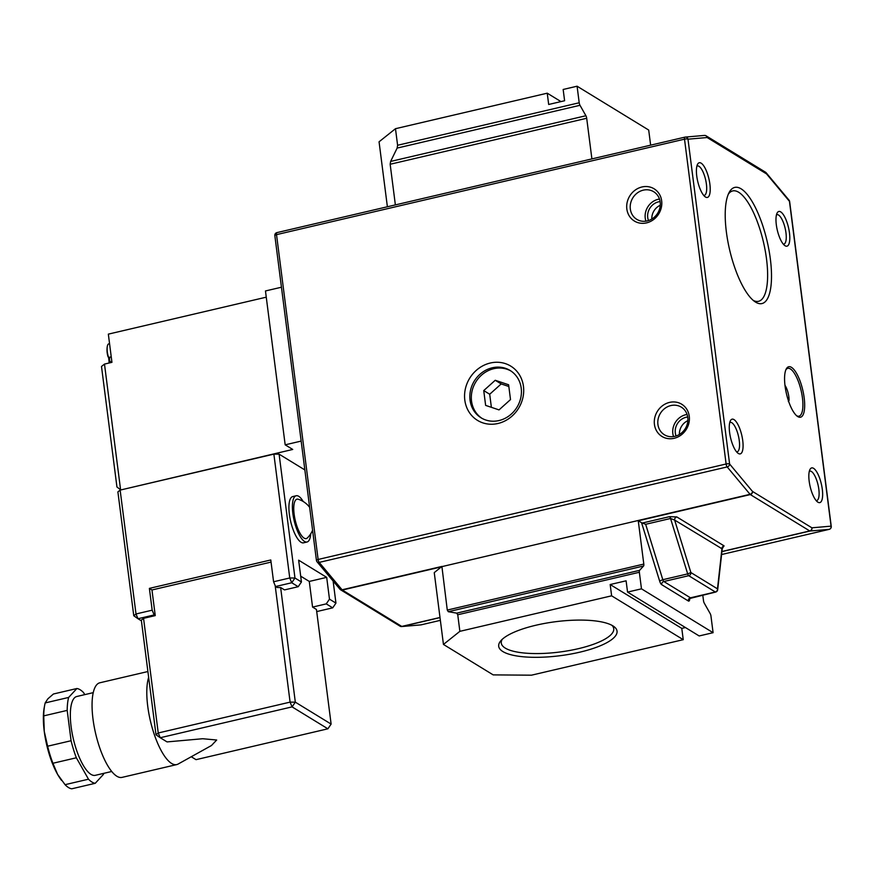 <?xml version="1.0" encoding="UTF-8"?>
<svg xmlns="http://www.w3.org/2000/svg" width="875" height="875" viewBox="0 0 875 875"><rect width="100%" height="100%" fill="white"/><g stroke="black" fill="none" stroke-linecap="round" stroke-linejoin="round"><path stroke-width="1.31" d="M770.339 258.934A59.653 19.25 76.8 0 0 751.548 200.572A59.653 19.25 76.8 0 0 729.192 192.369A59.653 19.25 76.8 0 0 726.381 232.017A59.653 19.25 76.8 0 0 754.753 301.58A59.653 19.25 76.8 0 0 770.339 258.934M753.189 300.355A56.689 18.287 76.8 0 0 758.352 301.35A56.689 18.287 76.8 0 0 766.511 258.913A56.689 18.287 76.8 0 0 732.517 190.969A56.689 18.287 76.8 0 0 728.339 194.152M579.852 652.17A59.653 17.15 172.7 0 0 613.659 626.369A59.653 17.15 172.7 0 0 535.894 625.242A59.653 17.15 172.7 0 0 500.773 640.828A59.653 17.15 172.7 0 0 518.416 656.217A59.653 17.15 172.7 0 0 579.852 652.17M502.217 639.341A56.689 16.297 172.7 0 0 501.266 642.939A56.689 16.297 172.7 0 0 578.397 648.67A56.689 16.297 172.7 0 0 613.714 628.534A56.689 16.297 172.7 0 0 611.898 625.297M785.072 386.127A25.911 8.356 -103.2 0 1 786.297 368.9A25.911 8.356 -103.2 0 1 796.009 372.466A25.911 8.356 -103.2 0 1 804.169 397.819A25.911 8.356 -103.2 0 1 797.398 416.347A25.911 8.356 -103.2 0 1 785.072 386.127M796.688 415.778A24.566 7.93 76.8 0 0 798.973 416.183A24.566 7.93 76.8 0 0 802.43 397.808A24.566 7.93 76.8 0 0 787.784 368.342A24.566 7.93 76.8 0 0 785.914 369.72M788.342 401.548L789.075 400.345A11.342 3.653 76.8 0 0 788.845 396.856A11.342 3.653 76.8 0 0 784.973 385.295M809.309 471.33A15.116 4.878 -103.2 0 1 809.812 471.122A15.116 4.878 -103.2 0 1 818.825 489.245A15.116 4.878 -103.2 0 1 816.692 500.555A15.116 4.878 -103.2 0 1 816.156 500.588M809.178 481.228A17.817 5.742 76.8 0 0 817.644 502.009A17.817 5.742 76.8 0 0 822.303 489.278A17.817 5.742 76.8 0 0 816.692 471.844A17.817 5.742 76.8 0 0 810.02 469.394A17.817 5.742 76.8 0 0 809.178 481.228M696.883 166.152A15.116 4.878 -103.2 0 1 697.386 165.944A15.116 4.878 -103.2 0 1 706.398 184.078A15.116 4.878 -103.2 0 1 704.277 195.387A15.116 4.878 -103.2 0 1 703.73 195.42M696.752 176.061A17.817 5.742 76.8 0 0 705.228 196.842A17.817 5.742 76.8 0 0 709.877 184.1A17.817 5.742 76.8 0 0 704.266 166.677A17.817 5.742 76.8 0 0 697.594 164.227A17.817 5.742 76.8 0 0 696.752 176.061M729.739 422.603A15.116 4.878 -103.2 0 1 730.231 422.384A15.116 4.878 -103.2 0 1 739.255 440.519A15.116 4.878 -103.2 0 1 737.122 451.828A15.116 4.878 -103.2 0 1 736.586 451.861M729.608 432.502A17.817 5.742 76.8 0 0 738.073 453.283A17.817 5.742 76.8 0 0 742.733 440.541A17.817 5.742 76.8 0 0 737.122 423.117A17.817 5.742 76.8 0 0 730.439 420.667A17.817 5.742 76.8 0 0 729.608 432.502M776.322 224.788A17.817 5.742 76.8 0 0 784.798 245.569A17.817 5.742 76.8 0 0 789.458 232.827A17.817 5.742 76.8 0 0 783.836 215.403A17.817 5.742 76.8 0 0 777.164 212.953A17.817 5.742 76.8 0 0 776.322 224.788M776.453 214.889A15.116 4.878 -103.2 0 1 776.956 214.67A15.116 4.878 -103.2 0 1 785.969 232.805A15.116 4.878 -103.2 0 1 783.847 244.114A15.116 4.878 -103.2 0 1 783.3 244.147M490.262 363.027A31.817 28.689 121.5 0 1 523.458 386.389A31.817 28.689 121.5 0 1 498.017 423.478A31.817 28.689 121.5 0 1 464.811 400.116A31.817 28.689 121.5 0 1 490.262 363.027M499.012 420.547A27.77 25.047 -58.5 0 0 520.745 397.961A27.77 25.047 -58.5 0 0 510.136 370.486A27.77 25.047 -58.5 0 0 492.253 367.784A27.77 25.047 -58.5 0 0 470.509 390.381A27.77 25.047 -58.5 0 0 481.13 417.845A27.77 25.047 -58.5 0 0 499.012 420.547M669.55 402.391A18.9 17.041 -58.5 0 0 654.434 424.419A18.9 17.041 -58.5 0 0 674.144 438.298A18.9 17.041 -58.5 0 0 689.259 416.27A18.9 17.041 -58.5 0 0 669.55 402.391M674.811 436.341A16.198 14.602 121.5 0 1 664.388 434.766A16.198 14.602 121.5 0 1 658.197 418.742A16.198 14.602 121.5 0 1 670.873 405.562A16.198 14.602 121.5 0 1 681.297 407.137A16.198 14.602 121.5 0 1 687.498 423.161A16.198 14.602 121.5 0 1 674.811 436.341M673.531 436.581A16.198 14.602 121.5 0 1 685.792 414.706A16.198 14.602 121.5 0 1 687.072 414.466M676.08 435.991A13.497 12.173 121.5 0 1 686.12 417.266A13.497 12.173 121.5 0 1 687.706 417.003M679.405 434.459A13.497 12.173 121.5 0 1 687.859 420.656M641.955 186.977A18.9 17.041 -58.5 0 0 626.839 209.005A18.9 17.041 -58.5 0 0 646.548 222.884A18.9 17.041 -58.5 0 0 661.664 200.856A18.9 17.041 -58.5 0 0 641.955 186.977M647.216 220.927A16.198 14.602 121.5 0 1 636.792 219.352A16.198 14.602 121.5 0 1 630.602 203.328A16.198 14.602 121.5 0 1 643.278 190.159A16.198 14.602 121.5 0 1 653.702 191.734A16.198 14.602 121.5 0 1 659.903 207.758A16.198 14.602 121.5 0 1 647.216 220.927M645.936 221.167A16.198 14.602 121.5 0 1 658.197 199.292A16.198 14.602 121.5 0 1 659.477 199.052M648.484 220.577A13.497 12.173 121.5 0 1 658.525 201.852A13.497 12.173 121.5 0 1 660.111 201.589M651.809 219.045A13.497 12.173 121.5 0 1 660.264 205.253M510.869 370.956A27.77 25.047 -58.5 0 0 493.741 368.703A27.77 25.047 -58.5 0 0 472.117 390.819A27.77 25.047 -58.5 0 0 481.884 418.294M510.508 399.58L499.023 409.894L485.636 405.398L483.733 390.589L495.228 380.275L508.616 384.77L510.508 399.58M650.639 145.162L648.703 130.058L577.084 86.209L563.161 89.469L564.605 100.745L548.68 104.475L547.236 93.188L395.478 128.702L379.061 141.805L387.384 206.762M547.236 93.188L560.962 101.598M641.473 588.831L713.092 632.691L699.158 635.95L627.55 592.091L641.473 588.831L639.352 572.272L457.745 614.764L456.717 613.145L448.306 611.702L447.278 610.072L441.897 566.431L434.252 572.633L443.45 644.438L493.183 674.887L531.486 675.183L683.244 639.68L681.789 628.392L685.431 627.539M689.806 598.358L689.686 599.452A5.403 1.739 76.8 0 1 688.286 600.961L661.686 584.664A5.403 1.739 76.8 0 1 659.63 581.044L641.572 522.725L638.378 520.767A2.702 0.875 -103.2 0 1 638.105 520.516L750.061 494.32L727.18 466.922L319.189 562.395L342.07 589.794L441.897 566.431M641.572 522.725L645.663 524.3L662.812 579.709L687.695 573.891L670.545 518.481L674.625 520.056A2.702 2.439 121.5 0 1 676.791 516.917L669.517 516.666L642.48 522.998M638.105 520.516L441.711 566.672M395.369 204.892L390.163 164.259L390.622 161.438L397.141 148.083L397.6 145.272L579.206 102.769L577.084 86.209M579.206 102.769A2.702 0.875 76.8 0 0 579.994 105.295L585.911 115.741A2.702 0.875 -103.2 0 1 586.698 118.267L591.905 158.911M397.6 145.272L395.478 128.702M627.55 592.091L626.095 580.814L610.181 584.533L611.625 595.82L459.867 631.334L457.745 614.764M459.867 631.334L443.45 644.438M713.092 632.691L710.97 616.131A2.702 0.875 76.8 0 0 710.194 613.605L704.266 603.148A2.702 0.875 -103.2 0 1 703.489 600.622L702.767 595.055M638.247 520.68L643.803 564.08A2.702 0.875 -103.2 0 1 643.595 565.994L639.57 570.358A2.702 0.875 76.8 0 0 639.352 572.272M611.625 595.82L683.244 639.68M610.181 584.533L681.789 628.392M491.378 407.323L489.705 394.242L483.733 390.589M489.705 394.242L501.2 383.928L495.228 380.275M501.2 383.928L508.834 386.498M789.075 400.345L787.38 397.359M717.686 589.728A2.702 2.702 0 0 1 715.608 592.058A2.702 0.875 -103.2 0 1 715.323 591.992A2.702 2.439 -58.5 0 0 717.489 588.842L690.878 572.545L687.695 573.891A2.702 0.875 -103.2 0 0 688.723 575.695L663.841 581.514L690.452 597.811L715.323 591.992L688.723 575.695A2.702 2.439 -58.5 0 0 690.878 572.545L674.625 520.056L722.214 548.898L717.686 589.728A2.702 1.892 6.3 0 0 717.489 588.842L721.908 549.008A2.702 2.439 121.5 0 1 724.073 545.869L676.791 516.917M312.583 530.239A23.209 23.209 0 0 1 307.355 537.95A20.245 6.53 -103.2 0 1 294.153 514.314A20.245 6.53 -103.2 0 1 298.298 499.253A23.209 23.209 0 0 1 309.641 507.314M310.734 533.783A23.756 7.667 -103.2 0 1 307.027 542.008A23.756 7.667 -103.2 0 1 292.863 513.527A23.756 7.667 -103.2 0 1 296.198 495.753A23.756 7.667 -103.2 0 1 303.177 501.473M307.027 542.008L303.548 542.828A23.756 7.667 -103.2 0 1 289.373 514.336A23.756 7.667 -103.2 0 1 292.72 496.573L296.198 495.753M111.716 771.488L95.266 775.337A40.491 13.059 -103.2 0 1 71.127 726.775A40.491 13.059 -103.2 0 1 76.814 696.489L93.264 692.639M191.264 756.744L196.033 759.664L327.884 728.809L292.075 706.88L160.223 737.734L167.059 741.913L202.694 738.73L216.683 740.009L211.466 745.522L178.073 764.072A48.584 15.673 -103.2 0 1 176.728 764.586A48.584 15.673 -103.2 0 1 147.744 706.322A48.584 15.673 -103.2 0 1 148.652 677.37M176.728 764.586L121.997 777.394A48.584 15.673 -103.2 0 1 93.013 719.13A48.584 15.673 -103.2 0 1 99.848 682.784L147.908 671.53M109.889 357.131A22.783 9.898 -22.6 0 0 110.119 361.495A22.947 22.947 0 0 0 110.808 362.611A10.795 3.478 -103.2 0 1 110.414 361.933L111.858 361.594M111.388 357.941A10.795 3.478 76.8 0 1 111.027 356.869L108.544 357.448A10.795 3.478 -103.2 0 1 107.319 351.903A10.795 3.478 -103.2 0 1 107.242 346.763A10.795 3.478 -103.2 0 1 108.839 343.82L109.561 343.656M103.709 773.358A48.584 15.673 -103.2 0 1 103.458 774.375L95.211 783.311A48.584 15.673 -103.2 0 1 88.495 779.198L76.355 757.783A48.584 15.673 -103.2 0 1 71.083 740.731L67.189 710.391A48.584 15.673 -103.2 0 1 68.633 697.441L76.88 688.516A48.584 15.673 -103.2 0 1 83.595 692.628L84.733 694.63M88.495 779.198L65.056 784.678A48.584 15.673 76.8 0 0 71.772 788.791L95.211 783.311M71.083 740.731L47.633 746.211A48.584 15.673 76.8 0 0 52.916 763.263L76.355 757.783M52.916 763.263L57.553 774.309L65.056 784.678M68.633 697.441L45.183 702.931A48.584 15.673 76.8 0 0 44.658 705.316A48.584 15.673 76.8 0 0 43.75 715.87L67.189 710.391M43.75 715.87L44.253 731.38L47.633 746.211M45.183 702.931L47.873 698.797L53.441 693.995L76.88 688.516M44.658 705.316L44.22 707.656A45.883 14.809 76.8 0 0 44.253 731.38A45.883 14.809 76.8 0 0 57.553 774.309A45.883 14.809 76.8 0 0 61.097 779.789A45.883 14.809 76.8 0 0 61.316 780.073M143.555 618.341L158.244 732.977L156.002 734.759L141.323 620.134L143.555 618.341L155.247 615.606L154.153 614.939L137.987 618.723L141.411 620.812M280.634 587.53L295.323 702.166L331.122 724.084L316.444 609.459L312.561 607.086L309.28 581.438L326.692 577.358L298.638 560.186L301.438 581.984L298.2 586.709L284.517 589.903L280.634 587.53L277.156 587.508L275.559 586.534L273.58 581.766L289.745 577.981L273.875 454.125L120.138 490.098L136.008 613.966L152.173 610.181L154.153 614.939M298.2 586.709L291.736 582.75L275.559 586.534M316.717 611.581L332.708 607.841L326.244 603.881L329.481 599.156L335.945 603.116L333.123 581.044M312.561 607.086L326.244 603.881M273.58 581.766L270.78 559.967L149.384 588.383L151.966 589.969L155.247 615.606M149.384 588.383L152.173 610.181M326.692 577.358L329.481 599.156M300.694 576.177L309.28 581.438M151.966 589.969L271.053 562.1M273.875 454.125L279.103 454.169L294.973 578.025L289.745 577.981L291.736 582.75L294.973 578.025L301.438 581.984M133.766 615.748L137.987 618.723L136.008 613.966L133.766 615.748L117.895 491.892L120.138 490.098M301.164 441.087L285.173 444.828L292.731 449.455L120.881 489.923M304.861 469.93L279.103 454.169M108.544 357.448A22.783 9.898 157.4 0 1 107.811 355.961A22.947 22.947 0 0 1 107.242 346.763M104.486 364.087L120.586 489.748L116.944 486.992L101.5 366.472L104.486 364.087L111.945 362.337L108.336 334.13L266.262 297.172M281.455 287.219L265.464 290.959L285.173 444.828M108.588 357.438L108.806 359.133A13.497 4.353 -103.2 0 1 109.069 363.016M332.708 607.841L335.945 603.116M156.002 734.759L160.223 737.734L158.244 732.977L290.095 702.122L275.166 585.583M327.884 728.809L331.122 724.084M295.323 702.166L290.095 702.122L292.075 706.88L295.323 702.166M721.93 551.502L809.747 530.95L750.323 494.572A2.702 2.439 121.5 0 0 752.489 491.422L811.902 527.811L831.064 526.148L789.447 201.316L766.566 173.917L707.153 137.528L687.991 139.191L729.608 464.012L752.489 491.422A2.702 2.155 140.1 0 1 750.061 494.32A2.702 0.875 76.8 0 0 750.323 494.572L638.378 520.767M275.023 235.834A2.702 0.777 -7.3 0 1 274.837 235.594A2.702 0.777 -7.3 0 1 276.522 234.642L318.128 559.464L726.119 463.991L684.513 139.169L276.522 234.642A2.702 0.875 -103.2 0 1 276.905 232.619A2.702 0.875 -103.2 0 1 276.938 232.619L684.852 137.156M440.005 617.597L401.997 626.5L421.159 624.837L440.366 620.342L421.192 624.827A2.702 0.875 -103.2 0 1 421.159 624.837A2.702 2.548 85 0 1 420.809 624.892A2.702 2.702 0 0 0 421.192 624.827A2.702 0.875 -103.2 0 0 421.236 624.816M829.183 529.353A2.702 0.875 -103.2 0 1 829.15 529.364A2.702 2.702 0 0 0 831.25 526.378A2.702 0.777 -7.3 0 0 831.064 526.148A2.702 2.548 85 0 1 829.15 529.364L721.591 554.531L829.15 529.364L809.987 531.027L721.908 551.633M722.455 548.133L724.073 545.869M441.514 566.836L342.333 590.045L401.756 626.423L439.994 617.477M643.595 565.994L448.306 611.702M456.717 613.145L639.57 570.358M447.278 610.072L643.803 564.08M586.698 118.267L390.163 164.259M579.994 105.295L397.141 148.083M390.622 161.438L585.911 115.741M669.517 516.666A2.702 0.875 76.8 0 1 670.545 518.481L645.663 524.3M727.18 466.922A2.702 2.155 -39.9 0 0 729.608 464.012A2.702 0.777 -7.3 0 0 726.119 463.991A2.702 0.875 -103.2 0 0 727.18 466.922M684.513 139.169A2.702 0.777 -7.3 0 1 687.991 139.191A2.702 2.548 -95 0 0 684.928 137.134A2.702 0.875 -103.2 0 1 684.928 137.134A2.702 0.875 -103.2 0 0 684.513 139.169M319.189 562.395A2.702 0.875 -103.2 0 1 318.128 559.464A2.702 0.777 -7.3 0 0 316.444 560.416A2.702 2.702 0 0 0 317.056 561.805A2.702 2.155 -39.9 0 0 319.189 562.395M400.017 626.161A2.702 2.702 0 0 0 401.658 626.555A2.702 2.548 85 0 0 401.997 626.5A2.702 0.875 -103.2 0 1 401.756 626.423A2.702 2.439 121.5 0 1 400.017 626.161L340.594 589.783A2.702 2.439 121.5 0 0 342.333 590.045A2.702 0.875 -103.2 0 1 342.07 589.794A2.702 2.155 140.1 0 1 339.938 589.203A2.702 2.702 0 0 0 340.594 589.783A2.702 2.439 121.5 0 1 340.178 589.444M704.091 135.483A2.702 2.548 85 0 1 704.43 135.428L685.278 137.091A2.702 2.702 0 0 0 684.895 137.145L276.905 232.619A2.702 2.702 0 0 0 274.837 235.594L316.444 560.416A2.702 0.777 -7.3 0 0 316.641 560.656A2.702 2.155 -39.9 0 0 317.056 561.805L339.938 589.203M809.747 530.95A2.702 0.875 76.8 0 0 809.987 531.027A2.702 2.548 85 0 0 811.902 527.811A2.702 2.439 121.5 0 1 809.747 530.95M704.43 135.428A2.702 2.548 85 0 1 707.153 137.528A2.702 2.439 121.5 0 0 706.07 135.811A2.702 2.702 0 0 0 704.43 135.428M705.414 135.537A2.702 2.439 121.5 0 1 706.07 135.811L765.494 172.2A2.702 2.439 121.5 0 1 766.566 173.917A2.702 2.155 140.1 0 0 766.15 172.769A2.702 2.702 0 0 0 765.494 172.2M420.809 624.892L401.658 626.555A2.702 2.548 85 0 1 400.673 626.434M765.909 172.528A2.702 2.155 140.1 0 1 766.15 172.769L789.031 200.167A2.702 2.155 140.1 0 1 789.447 201.316A2.702 0.777 -7.3 0 1 789.644 201.556L831.25 526.378A2.702 0.777 -7.3 0 1 831.13 526.663M690.966 597.691A2.702 0.875 -103.2 0 1 690.736 597.877A2.702 0.875 -103.2 0 1 690.452 597.811A2.702 2.439 121.5 0 0 688.286 600.961M689.686 599.452A2.702 1.892 6.3 0 1 689.478 598.763M661.686 584.664A2.702 2.439 121.5 0 1 663.841 581.514A2.702 0.875 -103.2 0 1 662.812 579.709L659.63 581.044M109.528 358.958L108.806 359.133M789.644 201.556A2.702 2.702 0 0 0 789.031 200.167M715.608 592.058L689.489 598.566M722.214 548.898L722.739 547.783L721.098 548.373M61.097 779.789L61.589 780.445"/></g></svg>
